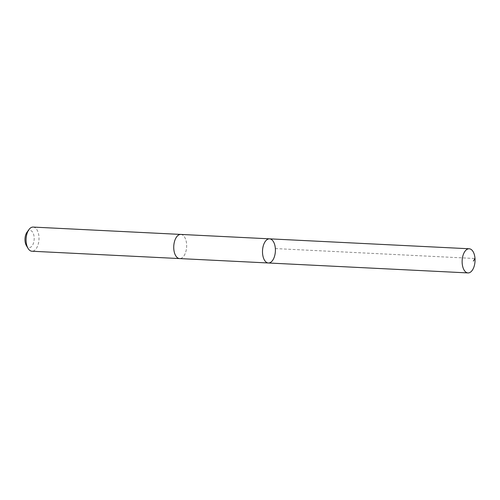 <?xml version="1.0" encoding="UTF-8"?>
<svg xmlns="http://www.w3.org/2000/svg" width="500" height="500" viewBox="0 0 500 500"><rect width="100%" height="100%" fill="white"/><g stroke="black" fill="none" stroke-linecap="round" stroke-linejoin="round"><path stroke-width="0.38" stroke-dasharray="2.5 1.88" d="M268.35 262.987A12.088 6.444 92.8 0 0 272.756 260.188A12.088 6.444 92.8 0 0 275.181 246.944A12.088 6.444 92.8 0 0 269.55 238.837M180.8 234.425A12.088 6.444 -87.2 0 1 186.431 242.531A12.088 6.444 -87.2 0 1 184 255.769A12.088 6.444 -87.2 0 1 179.6 258.575M180.944 234.431A12.094 6.444 -87.2 0 1 186.637 246.819A12.094 6.444 -87.2 0 1 179.744 258.581M33.138 227.075A12.094 6.444 -87.2 0 1 38.975 239.475A12.094 6.444 -87.2 0 1 31.938 251.231M27.037 232.188A8.6 4.581 -87.2 0 1 33.225 233.312A8.6 4.581 -87.2 0 1 32.644 245.037A8.6 4.581 -87.2 0 1 26.369 245.538M275.363 248.575L475 258.5"/><path stroke-width="0.75" d="M179.744 258.581A12.094 6.444 -87.2 0 1 179.6 258.575A12.088 6.444 -87.2 0 1 173.969 250.469A12.088 6.444 -87.2 0 1 176.394 237.231A12.088 6.444 -87.2 0 1 180.8 234.425L269.55 238.837A12.088 6.444 92.8 0 0 262.519 250.594A12.088 6.444 92.8 0 0 268.35 262.987A12.088 6.444 92.8 0 0 272.756 260.188A12.088 6.444 92.8 0 0 275.181 246.944A12.088 6.444 92.8 0 0 269.55 238.837A12.088 6.444 92.8 0 0 262.519 250.594A12.088 6.444 92.8 0 0 268.35 262.987L467.987 272.925A12.094 6.444 -87.2 0 1 462.356 264.812A12.094 6.444 -87.2 0 1 464.787 251.575A12.094 6.444 -87.2 0 1 469.188 248.769A12.094 6.444 -87.2 0 1 474.825 256.875A12.094 6.444 -87.2 0 1 472.394 270.119A12.094 6.444 -87.2 0 1 467.987 272.925M268.35 262.987L179.6 258.575A12.094 6.444 -87.2 0 1 173.962 250.469A12.094 6.444 -87.2 0 1 176.394 237.225A12.094 6.444 -87.2 0 1 180.8 234.425A12.094 6.444 -87.2 0 1 180.944 234.431M179.6 258.575L31.938 251.231A12.094 6.444 -87.2 0 1 28.019 248.337A12.094 6.444 -87.2 0 1 28.731 229.881A12.094 6.444 -87.2 0 1 28.95 229.569A12.094 6.444 -87.2 0 1 33.138 227.075L180.8 234.425M28.019 248.337L26.369 245.538A8.6 4.581 -87.2 0 1 26.881 232.413A8.6 4.581 -87.2 0 1 27.037 232.188L28.95 229.569M475 258.5L473.356 261.081M269.55 238.837L469.188 248.769"/></g></svg>

